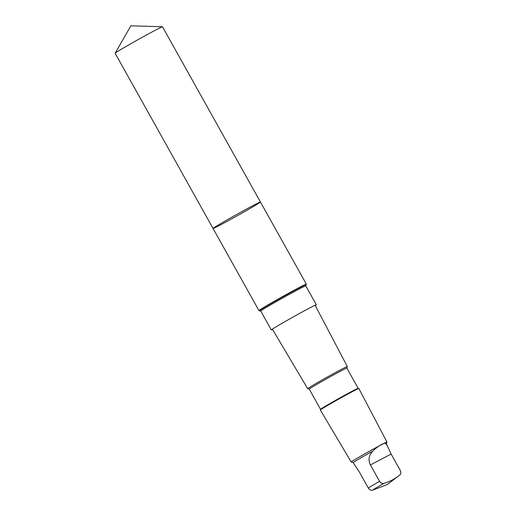 <?xml version="1.0" encoding="UTF-8"?>
<svg xmlns="http://www.w3.org/2000/svg" width="516" height="516" viewBox="0 0 516 516"><rect width="100%" height="100%" fill="white"/><g stroke="black" fill="none" stroke-linecap="round" stroke-linejoin="round"><path stroke-width="0.77" d="M213.521 228.053A27.135 0.71 -29.2 0 1 238.914 213.224A27.135 0.71 -29.2 0 1 260.438 202.008A27.135 0.71 -29.2 0 1 237.096 215.862A27.135 0.71 -29.2 0 1 213.063 228.478A27.135 0.71 -29.2 0 1 213.521 228.053A27.135 0.71 -29.2 0 1 238.914 213.224A27.135 0.71 -29.2 0 1 260.438 202.008L162.514 26.787A27.135 0.71 150.8 0 0 162.476 26.774A27.135 0.71 150.8 0 0 140.475 38.294A27.135 0.71 150.8 0 0 115.597 52.838A27.135 0.71 150.8 0 0 115.145 53.225A27.135 0.71 150.8 0 0 115.139 53.271L213.063 228.478A27.135 0.71 -29.2 0 1 213.521 228.053M372.726 451.158C368.805 455.241 368.031 459.833 370.404 464.935L379.576 481.344C380.866 483.208 382.311 483.892 383.91 483.402C389.722 481.66 394.985 478.893 399.7 475.113L399.636 475.165A15.661 0.413 150.8 0 0 399.7 475.113C400.997 474.101 401.196 472.553 400.293 470.469L391.122 454.061L387.148 445.424L386.078 444.147C386.187 441.38 378.396 445.456 372.726 451.158A18.995 0.497 150.8 0 0 353.557 462.31A18.995 0.497 150.8 0 0 353.234 462.607L353.989 463.955M377.435 488.355L372.642 490.09C371.056 490.587 369.604 489.903 368.301 488.033L359.136 471.624L353.995 463.955M259.625 310.632A26.593 0.697 150.8 0 1 260.032 310.193A26.593 0.697 150.8 0 1 285.445 295.371A26.593 0.697 150.8 0 1 306.007 284.709L306.323 284.174A27.135 0.71 150.8 0 0 306.336 284.129A27.135 0.71 150.8 0 0 284.806 295.352A27.135 0.71 150.8 0 0 259.419 310.18A27.135 0.71 150.8 0 0 258.961 310.606A27.135 0.71 150.8 0 0 259 310.619L260.58 311.142A25.981 0.677 -29.2 0 1 261.019 310.729A25.981 0.677 -29.2 0 1 285.361 296.513A25.981 0.677 -29.2 0 1 305.936 285.787A25.981 0.677 -29.2 0 1 305.814 285.948M315.302 305.62A25.794 0.677 150.8 0 0 315.908 305.201A25.794 0.677 150.8 0 0 316.347 304.795A25.794 0.677 150.8 0 0 316.308 304.782A25.794 0.677 150.8 0 0 293.501 316.792A25.794 0.677 150.8 0 0 271.326 329.924A25.794 0.677 150.8 0 0 271.313 329.963A25.794 0.677 150.8 0 0 272.564 329.505M346.868 368.102A21.556 0.561 150.8 0 0 329.769 377.015A21.556 0.561 150.8 0 0 309.6 388.793A21.556 0.561 150.8 0 0 309.239 389.128L320.539 409.349A21.556 0.561 150.8 0 1 320.907 409.02A21.556 0.561 150.8 0 1 340.831 397.378A21.556 0.561 150.8 0 1 358.162 388.316A21.556 0.561 150.8 0 0 358.162 388.316L346.868 368.102A21.556 0.561 150.8 0 0 346.868 368.102L347.307 366.566A22.691 0.593 150.8 0 0 347.307 366.553A22.691 0.593 150.8 0 0 329.318 375.932A22.691 0.593 150.8 0 0 308.071 388.335A22.691 0.593 150.8 0 0 307.691 388.696A22.691 0.593 150.8 0 0 307.704 388.703L272.351 329.144M358.162 388.316L358.833 388.509A22.046 0.574 150.8 0 0 358.833 388.509A22.046 0.574 150.8 0 0 341.108 397.772A22.046 0.574 150.8 0 0 320.726 409.685A22.046 0.574 150.8 0 0 320.352 410.014A22.046 0.574 150.8 0 0 320.352 410.033L320.546 409.343M387.155 445.424L386.4 444.07A18.995 0.497 150.8 0 0 386.4 444.07L386.968 442.07A20.479 0.535 150.8 0 0 386.968 442.057A20.479 0.535 150.8 0 0 370.733 450.52A20.479 0.535 150.8 0 0 351.564 461.717A20.479 0.535 150.8 0 0 351.222 462.039A20.479 0.535 150.8 0 0 351.235 462.046L320.352 410.033M386.4 444.07A18.995 0.497 150.8 0 0 386.078 444.147M316.347 304.795L305.775 285.877A25.794 0.677 150.8 0 0 282.929 297.874A25.794 0.677 150.8 0 0 260.741 311.045L271.313 329.963M379.576 481.344A18.995 0.497 150.8 0 0 368.301 488.033M383.91 483.402A15.661 0.413 150.8 0 0 372.765 489.994A15.661 0.413 150.8 0 0 372.642 490.09M391.122 454.061L370.404 464.935M162.476 26.774L130.871 25.8L115.145 53.225M306.336 284.129L260.438 202.008M258.961 310.606L213.063 228.478M347.307 366.553L315.108 305.246M309.245 389.135L307.704 388.703M386.968 442.057L358.846 388.516M353.234 462.613L351.235 462.046M376.957 488.542L387.245 484.524L399.636 475.165M306.007 284.709L305.936 285.787"/></g></svg>
